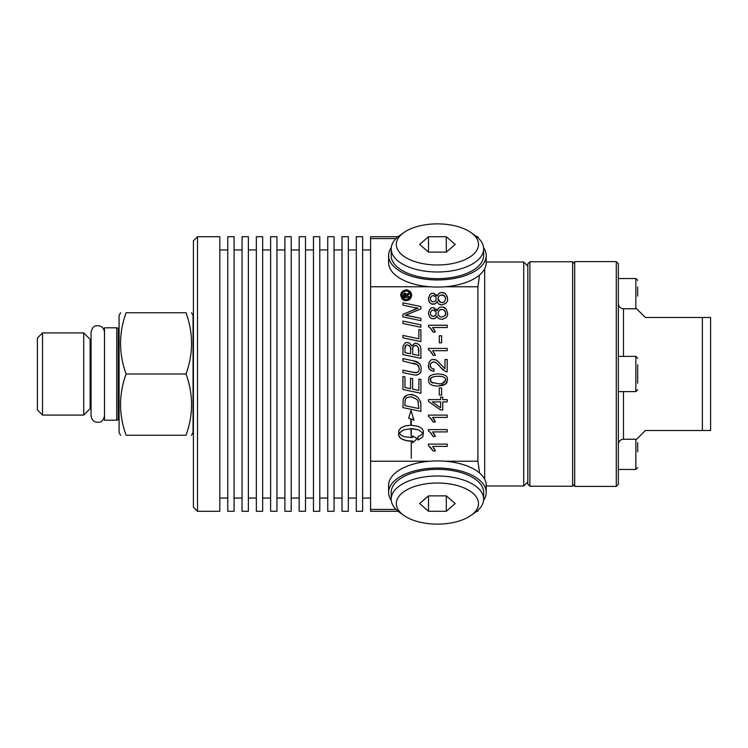 <?xml version="1.0" encoding="UTF-8"?>
<svg xmlns="http://www.w3.org/2000/svg" width="748" height="748" viewBox="0 0 748 748"><rect width="100%" height="100%" fill="white"/><g stroke="black" fill="none" stroke-linecap="round" stroke-linejoin="round"><path stroke-width="1.12" d="M443.695 385.239L437.898 386.052M445.93 383.92L438.01 386.052C428.211 385.828 428.922 381.938 428.473 379.965C429.268 377.796 427.108 374.851 438.01 373.888C450.193 375 446.388 378.759 447.528 379.965L447.519 380.386M447.089 382.284L446.509 383.275M438.113 373.888L443.368 374.58M447.201 377.955L447.435 378.862M429.941 376.16L430.474 375.692M433.045 374.458L437.861 373.888M431.362 382.237L438.01 383.687C442.274 384.173 444.817 382.929 445.649 379.965L445.219 378.432M442.124 376.571L438.01 376.244C432.101 376.59 429.558 377.843 430.362 379.993L430.792 381.574M442.236 383.341L445.64 380.227M430.381 379.704L431.699 382.509L432.849 383.07M433.849 376.571L431.222 377.89L430.381 379.629M445.649 379.965C445.752 377.544 443.199 376.309 438.01 376.244M447.528 379.965L445.602 384.201M406.379 293.927L406.575 294.59L409.091 292.692L409.091 294.142L406.734 296.236L409.091 296.535L409.091 297.704L403.331 297.704L403.35 294.637M403.639 293.702L404.425 293.123M405.818 295.722L405.781 295.039M405.238 294.31L404.247 296.535L405.818 296.535L405.033 294.282L404.247 296.058M403.35 294.693L404.958 293.038L406.575 294.59L409.091 292.692M408.165 294.619L406.734 296.236M406.183 289.841C409.811 290.476 411.615 292.281 411.606 295.254C411.372 298.312 409.567 300.126 406.183 300.677C403.462 300.92 401.657 299.116 400.769 295.254C400.676 292.571 402.48 290.766 406.183 289.841L407.716 290.065M409.782 291.196L411.325 293.543M411.129 297.47L410.063 299.069M409.96 299.163L408.866 299.967M407.782 300.434L404.294 300.331M401.975 294.179L402.256 297.124M402.592 297.732L403.116 298.368M404.201 299.125L404.799 299.378M407.398 291.066L406.192 290.888C403.266 291.411 401.816 292.861 401.835 295.254C402.237 297.938 403.686 299.387 406.192 299.611L407.548 299.396M410.54 295.675L410.559 295.254C410.325 292.758 408.876 291.299 406.192 290.888L403.443 291.851M402.639 299.387L400.788 295.731M401.199 293.123L403.509 290.542M407.669 299.35L409.006 298.592M406.192 299.611C408.277 299.864 409.736 298.415 410.559 295.254M410.39 294.076L410.1 293.319M408.221 291.393L407.576 291.122M408.286 315.712L420.909 318.311L420.909 320.658L402.929 316.9L402.929 314.356L416.15 308.802M408.399 314.179L405.341 315.254L407.034 315.497M417.767 308.307L402.929 305.156L402.929 302.818L420.909 306.54L420.909 308.952L405.341 315.254L420.909 318.311M402.929 314.356L418.179 308.185L415.336 307.718M402.929 302.818L420.909 306.54M435.373 450.988L433.148 450.988L428.473 445.602L428.473 444.116L447.211 444.116L447.211 446.406L432.615 446.406L435.373 450.988L433.971 448.22M433.148 450.988L430.203 446.855M432.615 446.406L433.447 447.435M402.929 321.098L420.909 324.847L420.909 327.25L402.929 323.491L402.929 321.098L420.909 324.847M435.373 436.486L433.148 436.486C431.325 433.242 429.763 431.446 428.473 431.1L428.473 429.614L447.211 429.614L447.211 431.905L432.615 431.905L435.373 436.486L433.924 433.653M433.148 436.486L430.25 432.391M432.615 431.905L433.513 433.017M418.861 329.513L420.909 329.933L420.909 341.593L402.929 337.844L402.929 335.441L418.861 338.779L418.861 329.513L420.909 329.933M402.929 335.441L418.861 338.779M435.373 421.984L433.148 421.984C431.456 418.889 429.894 417.085 428.473 416.589L428.473 415.112L447.211 415.112L447.211 417.403L432.615 417.403L435.373 421.984L433.962 419.198M433.148 421.984L430.287 417.926M432.942 417.767L433.513 418.515M410.587 349.045L410.428 347.736M409.567 345.81L408.913 345.277M404.967 352.626L410.615 353.823L410.615 349.98C411.353 347.839 410.259 346.146 407.342 344.903C405.612 344.809 404.818 346.053 404.967 348.615L404.967 352.626L410.615 353.823M406.014 345.286L404.967 348.615M412.765 347.82L412.653 354.243L418.861 355.534L418.338 347.54M416.262 345.679L414.009 345.772M413.719 345.941L412.924 347.119M419.048 344.716L419.609 345.361M420.32 346.567L420.713 347.726M420.9 349.017L420.909 358.357L402.929 354.599L403.05 346.53C404.238 343.416 405.622 342.116 407.202 342.649L408.707 342.893M408.932 342.977L409.399 343.201M410.587 344.22L411.531 345.978L415.215 343.061C418.843 343.613 420.741 345.744 420.909 349.447M405.238 343.098L405.706 342.902M418.861 351.289L418.758 349.007C417.59 346.146 416.412 344.987 415.234 345.52C413.205 345.866 412.344 347.184 412.653 349.466M412.653 354.243L418.861 355.534M407.202 342.649C408.876 342.416 410.315 343.528 411.531 345.978M428.539 399.6L440.637 399.6L440.637 397.085L442.741 397.085L442.741 399.6L447.211 399.6L447.211 401.891L442.741 401.891L442.741 409.988L440.637 409.988L428.539 401.48L428.539 399.6M440.637 401.891L432.213 401.891L440.637 407.744L440.637 401.891M440.637 409.988L428.539 401.48M417.272 375.01L414.757 375.038M413.597 374.832L402.929 372.607L402.929 370.195L413.971 372.495L417.599 372.326M420.666 371.868L419.591 373.654M417.104 364.575L402.929 361.041L402.929 358.629L413.476 360.835L419.245 363.5M421.199 368.231L421.208 368.652C420.367 370.541 422.826 373.196 415.991 375.159L412.737 374.654M419.207 369.194L419.207 368.353M418.974 367.137L417.15 364.603M418.113 371.896L418.861 370.737M402.929 370.195L416.01 372.775C418.076 372.523 419.151 371.186 419.217 368.773C418.197 366.941 420.825 365.08 412.821 363.107M402.929 358.629L413.476 360.835C418.384 361.471 420.965 364.07 421.208 368.652M430.371 365.202L430.362 365.417C430.035 367.296 431.278 368.512 434.102 369.063L433.868 371.419C429.623 370.166 427.819 368.147 428.473 365.361C429.38 360.91 431.11 358.975 433.653 359.536C436.009 360.76 434.102 357.077 441.423 365.043L445.004 368.661L445.004 359.507L447.211 359.507L447.211 371.85L445.621 371.578L440.31 367.072C438.683 364.482 436.449 362.761 433.597 361.901C430.998 362.817 429.922 363.986 430.362 365.417L431.054 367.707M432.363 368.727L434.102 369.063M431.278 370.718L429.969 369.727M428.941 368.091L428.473 365.361M428.922 362.733L430.109 360.947M434.074 359.554L434.915 359.685M436.121 360.115L439.151 362.509M441.423 365.043L445.004 368.661M447.211 371.85L445.621 371.578M443.181 370.101L440.31 367.072C437.617 363.65 435.383 361.929 433.597 361.901L432.363 362.135L430.642 363.883M420.909 393.261L402.929 389.502L402.929 376.45L404.967 376.87L404.967 387.529L410.577 388.708L410.577 378.254L412.616 378.675L412.616 389.138L418.861 390.437L418.861 379.068L420.909 379.488L420.909 393.261L402.929 389.502M435.373 355.3L433.148 355.3C431.4 352.149 429.838 350.354 428.473 349.905L428.473 348.428L447.211 348.428L447.211 350.719L432.615 350.719L435.373 355.3L434.195 352.897M433.148 355.3L430.465 351.401M412.672 441.086L408.464 441.002L402.854 439.59L400.199 437.954L398.609 434.897L398.759 430.483L400.937 427.809L405.276 425.921L410.839 425.201L410.839 419.002L408.67 418.207L411.045 410.409L413.971 420.142L411.26 419.151L411.26 425.201L418.459 426.435L422.162 428.641L423.49 431.446L422.835 436.897L418.02 440.067L418.02 436.617L420.946 435.224L422.975 433.148L418.609 429.941L413.223 428.754L411.26 428.66L411.26 437.43L410.839 428.66L403.481 429.941L399.123 433.139L401.386 435.373L404.556 436.767L412.672 437.636L412.672 435.897L417.141 438.609L412.672 442.825L412.672 441.086L406.445 440.694L401.386 438.824L399.329 436.982L398.609 434.897M413.13 418.272L413.971 420.142L411.26 419.151L411.26 425.201M422.975 433.148L418.609 429.941L411.26 428.66L411.26 437.43M423.49 431.446L422.835 436.897L418.02 440.067M410.839 419.002L408.67 418.207M412.672 435.897L417.141 438.609L412.672 442.825M410.839 428.66L403.481 429.941L399.123 433.139M439.3 342.818L439.3 335.759L441.61 335.759L441.61 342.818L439.3 342.818M411.26 441.423L411.26 458.309M435.373 332.112L433.148 332.112C431.474 329.036 429.913 327.241 428.473 326.717L428.473 325.24L447.211 325.24L447.211 327.531L432.615 327.531L435.373 332.112L433.924 329.27M433.148 332.112L430.268 328.035M420.47 401.349L420.713 402.368M420.844 403.359L420.909 411.381L402.929 407.623L403.219 399.217C404.285 396.169 406.632 394.626 410.269 394.607L413.999 395.178M414.775 395.477L415.851 395.991M403.499 398.357L407.183 395.066M405.051 400.797L404.967 405.65L418.861 408.558L417.861 400.676L416.402 399.095L412.457 397.263M405.893 398.6L405.528 399.123M405.407 399.357L404.967 402.471M416.402 399.095C412.644 397.151 410.559 396.468 410.166 397.038C407.174 397.244 405.547 398.151 405.257 399.759M418.506 402.274L417.861 400.676M420.909 411.381L402.929 407.623M410.269 394.607C411.933 394.131 414.495 395.084 417.954 397.469L420.619 401.938L420.909 404.892M433.335 307.867L437.084 310.626C438.384 307.942 439.974 306.764 441.881 307.091C444.695 306.652 446.575 308.7 447.528 313.244C448.099 316.189 446.191 318.237 441.806 319.387C438.562 318.751 436.991 317.554 437.084 315.815C436 317.965 434.738 318.9 433.279 318.639C430.745 318.9 429.137 317.115 428.473 313.281C429.427 309.064 431.054 307.26 433.335 307.867L434.607 308.054M436.224 309.13L437.084 310.626L438.515 308.288M443.471 307.306L446.397 309.382M445.724 317.863L441.806 319.387L439.039 318.667M438.094 312.879L438.076 313.3C438.571 315.946 439.815 317.189 441.816 317.03C445.191 315.796 446.463 314.525 445.649 313.225C445.574 310.981 444.331 309.728 441.909 309.457L440.198 309.812M441.816 317.03C447.725 314.973 444.508 314.525 445.649 313.225M444.013 310.046L441.909 309.457C440.048 309.13 438.767 310.411 438.076 313.3L438.309 314.693M438.711 315.46L439.469 316.254M430.352 313.029L430.352 313.244C430.783 315.432 431.736 316.441 433.195 316.273L435.14 315.628M435.579 315.179L435.925 314.599M436.196 313.44L436.009 312.066M433.195 316.273C434.766 316.46 435.766 315.45 436.196 313.225C435.766 311.046 434.812 310.046 433.326 310.224C431.877 309.99 430.885 311 430.352 313.244L430.596 314.534M430.708 314.768L431.381 315.6M431.521 315.712L432.222 316.105M437.084 315.815L435.747 317.825M434.625 318.433L433.279 318.639C430.68 318.863 429.081 317.077 428.473 313.281L429.492 309.822M430.165 309.074L431.175 308.363M445.602 312.589L444.377 310.327M439.188 310.523L438.431 311.579M435.785 311.598L433.326 310.224M441.61 395L439.3 395L439.3 387.941L441.61 387.941L441.61 395M433.335 293.356L437.084 296.124C438.412 293.412 440.011 292.234 441.881 292.59C444.705 292.178 446.593 294.226 447.528 298.742C448.117 301.668 446.21 303.716 441.806 304.885C439.291 304.801 437.72 303.604 437.084 301.313C435.953 303.501 434.691 304.436 433.279 304.137C430.811 304.445 429.202 302.659 428.473 298.779C429.315 294.675 430.932 292.87 433.335 293.356L434.551 293.534M436.196 294.6L437.084 296.124L438.739 293.599L440.245 292.823M441.881 292.59L444.527 293.235M445.154 293.637L445.724 294.104M447.098 296.199L447.313 296.891M445.528 303.548L441.806 304.885L439.095 304.202M444.92 296.395L441.909 294.955C439.553 295.114 438.281 296.395 438.076 298.798C438.113 300.967 439.356 302.211 441.816 302.529L443.068 302.332M441.816 302.529C443.517 302.977 444.798 301.706 445.649 298.723L445.434 297.377M438.076 298.798L440.488 302.314M430.381 298.274L430.352 298.742C430.698 300.836 431.643 301.846 433.195 301.771L434.42 301.547M435.57 300.687L435.897 300.172M433.195 301.771C434.981 301.743 435.981 300.733 436.196 298.723L436.028 297.639M435.327 296.526L433.326 295.722C431.783 295.591 430.792 296.601 430.352 298.742L430.642 300.135M430.698 300.257L431.465 301.173M437.084 301.313L436.505 302.473M436.411 302.613L435.682 303.37M434.588 303.94L431.652 303.866M430.568 303.286L429.464 302.201M428.997 301.407L428.52 299.649M428.473 298.779L429.539 295.254M431.287 293.805L431.933 293.562M445.649 298.723C445.125 295.993 443.873 294.731 441.909 294.955L439.684 295.61M439.366 295.862L438.459 297.021M436.196 298.723C435.897 296.675 434.943 295.675 433.326 295.722M431.362 296.442L430.642 297.377M391.251 247.644A48.798 24.404 0 0 0 388.614 255.554L388.614 262.67A48.798 24.404 180 0 0 429.67 286.764L370.587 286.764L370.587 461.236L429.67 461.236A48.798 24.404 0 0 0 388.614 485.33L388.614 492.446A48.798 24.404 180 0 0 391.251 500.356M477.897 461.236L479.618 473.073A48.798 24.404 0 0 0 445.163 461.236L477.897 461.236L477.897 286.764L445.163 286.764A48.798 24.404 180 0 0 479.618 274.927L477.897 286.764M455.214 244.428L446.313 252.132L428.52 252.132L419.619 244.428L428.52 236.723L446.313 236.723L455.214 244.428M446.313 236.723L446.313 252.132M428.52 236.723L428.52 252.132M473.007 234.152A41.093 20.551 180 0 1 462.853 260.566A41.093 20.551 180 0 1 409.119 259.332A41.093 20.551 180 0 1 403.864 232.563A41.093 20.551 180 0 1 470.969 232.563A41.093 20.551 180 0 1 473.007 234.152M403.864 232.563L399.666 235.536A46.236 23.113 0 0 0 391.185 248.878A46.236 23.113 0 0 0 437.412 271.991A46.236 23.113 0 0 0 483.647 248.878A46.236 23.113 0 0 0 477.458 237.322A46.236 23.113 0 0 0 475.167 235.536L470.969 232.563M483.647 248.878L483.647 255.554A46.236 23.113 180 0 1 437.412 278.667A46.236 23.113 180 0 1 391.185 255.554L391.185 248.878M637.679 296.143L637.679 286.952M637.679 383.2L637.679 364.8M637.679 358.208L635.856 356.385L618.344 356.385M616.287 261.604L574.679 261.604L574.679 486.396L616.287 486.396L616.287 261.604L618.344 263.661L618.344 484.339L616.287 486.396M623.477 391.615L623.477 439.235L636.632 439.235L645.365 430.502L710.6 430.502L710.6 317.498L645.365 317.498L636.632 308.765L623.477 308.765C620.354 308.457 618.643 306.745 618.344 303.623M702.381 317.498L702.381 430.502M529.883 261.753L527.826 263.81L527.826 484.19L529.883 486.247L529.883 261.753L572.622 261.753L572.622 486.247L574.679 484.19M574.679 263.81L572.622 261.753M484.676 479.244L484.676 268.756M478.253 509.958L477.897 511.286L477.897 510.286M477.897 237.714L477.897 236.714L478.253 238.042M396.029 509.425L370.587 509.425L370.587 461.236M370.587 286.764L370.587 238.575L396.029 238.575M398.104 236.714L370.587 236.714L370.587 238.575M370.587 509.425L370.587 511.286L398.104 511.286M197.519 236.714L193.414 240.828L193.414 507.172L197.519 511.286L197.519 236.714L219.819 236.714L219.819 511.286L197.519 511.286M527.826 266.12L523.722 262.015L523.722 485.985L486.219 485.985M362.621 374L362.621 236.714L356.3 236.714L356.3 511.286L362.621 511.286L362.621 374M348.344 374L348.344 236.714L342.023 236.714L342.023 511.286L348.344 511.286L348.344 374M334.057 374L334.057 236.714L327.746 236.714L327.746 511.286L334.057 511.286L334.057 374M319.779 374L319.779 236.714L313.459 236.714L313.459 511.286L319.779 511.286L319.779 374M305.502 374L305.502 236.714L299.181 236.714L299.181 511.286L305.502 511.286L305.502 374M291.215 374L291.215 236.714L284.904 236.714L284.904 511.286L291.215 511.286L291.215 374M276.938 374L276.938 236.714L270.617 236.714L270.617 511.286L276.938 511.286L276.938 374M262.66 374L262.66 236.714L256.34 236.714L256.34 511.286L262.66 511.286L262.66 374M248.373 374L248.373 236.714L242.053 236.714L242.053 511.286L248.373 511.286L248.373 374M234.096 374L234.096 236.714L227.775 236.714L227.775 511.286L234.096 511.286L234.096 374M637.679 451.857L637.679 442.657M388.614 255.554A48.798 24.404 0 0 0 429.67 279.64A48.798 24.404 0 0 0 486.219 255.554A48.798 24.404 0 0 0 483.582 247.644M429.67 286.764A48.798 24.404 0 0 0 445.163 286.764M479.618 274.927A48.798 24.404 0 0 0 486.219 262.67L486.219 255.554M483.582 500.356A48.798 24.404 180 0 0 486.219 492.446A48.798 24.404 180 0 0 450.044 468.874A48.798 24.404 180 0 0 395.15 480.244A48.798 24.404 180 0 0 388.614 492.446M391.185 499.122L391.185 492.446A46.236 23.113 0 0 1 397.375 480.889A46.236 23.113 0 0 1 449.38 470.118A46.236 23.113 0 0 1 483.647 492.446L483.647 499.122A46.236 23.113 180 0 0 449.38 476.794A46.236 23.113 180 0 0 397.375 487.565A46.236 23.113 180 0 0 391.185 499.122A46.236 23.113 180 0 0 399.666 512.464L403.864 515.437A41.093 20.551 0 0 1 401.826 493.297A41.093 20.551 0 0 1 459.581 486.265A41.093 20.551 0 0 1 470.969 515.437A41.093 20.551 0 0 1 403.864 515.437M486.219 492.446L486.219 485.33A48.798 24.404 180 0 0 479.618 473.073M445.163 461.236A48.798 24.404 180 0 0 429.67 461.236M470.969 515.437L475.167 512.464A46.236 23.113 180 0 0 483.647 499.122M428.52 495.868L446.313 495.868L455.214 503.572L446.313 511.277L428.52 511.277L419.619 503.572L428.52 495.868L428.52 511.277M446.313 511.277L446.313 495.868M116.735 327.792L104.514 327.792L104.514 420.208L116.735 420.208L116.735 327.792L118.268 328.26L118.268 419.74L119.082 419.834M126.085 374C118.717 353.589 118.717 333.178 126.085 312.767C118.717 312.767 118.717 312.767 126.085 312.767C118.717 312.767 118.717 312.767 126.085 312.767L186.037 312.767C193.405 312.767 193.405 312.767 186.037 312.767C193.405 312.767 193.405 312.767 186.037 312.767C193.405 333.178 193.405 353.589 186.037 374C193.405 394.411 193.405 414.822 186.037 435.233C193.405 435.233 193.405 435.233 186.037 435.233C193.405 435.233 193.405 435.233 186.037 435.233L126.085 435.233C118.717 435.233 118.717 435.233 126.085 435.233C118.717 435.233 118.717 435.233 126.085 435.233C118.717 414.822 118.717 394.411 126.085 374L186.037 374M191.507 435.233L193.049 432.559L193.049 315.441L191.507 312.767M42.533 374L42.533 332.907L83.711 332.907L83.711 415.093L42.533 415.093L42.533 374M42.533 332.907L37.4 338.04L37.4 409.96L42.533 415.093M120.624 312.767L119.082 315.441L119.082 432.559L120.624 435.233M91.06 415.664L91.06 332.336L91.06 339.321L90.134 339.321L90.134 408.679L91.06 408.679L91.06 415.664C91.77 420.479 94.491 422.676 99.222 422.237C101.868 422.012 103.635 419.824 104.514 415.664M637.679 280.36L635.856 278.536L635.856 308.765M635.856 356.385L635.856 391.615L637.679 389.792M623.477 356.385L623.477 308.765M635.856 439.235L635.856 469.464L618.344 469.464M635.856 278.536L618.344 278.536M635.856 391.615L618.344 391.615M623.477 439.235C620.354 439.544 618.643 441.255 618.344 444.377M529.883 486.247L572.622 486.247M476.728 511.286L477.897 511.286M476.728 236.714L477.897 236.714M527.826 481.88L523.722 485.985M523.722 262.015L486.219 262.015M362.621 498.056L370.587 498.056M362.621 249.944L370.587 249.944M348.344 498.056L356.3 498.056M348.344 249.944L356.3 249.944M334.057 498.056L342.023 498.056M334.057 249.944L342.023 249.944M319.779 498.056L327.746 498.056M319.779 249.944L327.746 249.944M305.502 498.056L313.459 498.056M305.502 249.944L313.459 249.944M291.215 498.056L299.181 498.056M291.215 249.944L299.181 249.944M276.938 498.056L284.904 498.056M276.938 249.944L284.904 249.944M262.66 498.056L270.617 498.056M262.66 249.944L270.617 249.944M248.373 498.056L256.34 498.056M248.373 249.944L256.34 249.944M234.096 498.056L242.053 498.056M234.096 249.944L242.053 249.944M219.819 498.056L227.775 498.056M219.819 249.944L227.775 249.944M635.856 469.464L637.679 467.64M104.514 332.336C103.86 327.502 101.083 325.324 96.174 325.81C93.706 325.988 92.004 328.166 91.06 332.336M118.268 328.26L119.082 328.166M118.268 419.74L116.735 420.208M90.134 339.321L83.711 332.907M90.134 408.679L83.711 415.093"/></g></svg>
